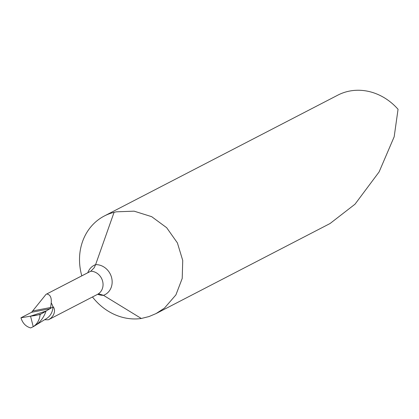 <?xml version="1.0" encoding="UTF-8"?>
<svg xmlns="http://www.w3.org/2000/svg" width="419" height="419" viewBox="0 0 419 419"><rect width="100%" height="100%" fill="white"/><g stroke="black" fill="none" stroke-linecap="round" stroke-linejoin="round"><path stroke-width="0.63" d="M44.576 319.734L48.316 319.791L48.976 319.477L51.291 317.838L53.297 315.224C54.926 311.935 54.915 309.128 53.265 306.797L49.919 308.751L50.652 307.488L51.212 302.921A12.423 10.983 62.6 0 1 52.962 306.954A15.22 13.549 -107.8 0 1 46.572 318.524M20.95 317.801L40.124 314.538C39.517 320.011 37.223 324.06 33.237 326.689L30.54 316.167L33.237 326.689C39.355 323.374 43.639 318.147 46.085 311.013L30.54 316.167L46.085 311.013C43.639 318.147 39.355 323.374 33.237 326.689L30.687 327.93C25.858 326.59 22.616 323.211 20.95 317.801L31.587 312.296L46.022 294.358L90.792 271.219L94.155 267.809L95.605 264.64L114.062 212.349A55.224 48.803 -117.4 0 0 104.357 215.979A55.224 48.803 -117.4 0 0 81.401 274.366A55.224 48.803 -117.4 0 0 81.799 275.843M92.473 296.966A55.224 48.803 -117.4 0 0 141.313 318.482L103.483 295.327L99.45 294.044L97.328 294.452M114.062 212.349L116.246 211.831L134.122 211.166L151.688 216.675L166.678 227.711L177.399 242.905L182.736 260.461L182.213 278.431L175.907 294.897L164.468 308.096L156.104 313.553L149.054 316.544L141.313 318.482M104.357 215.979L337.834 95.139A55.224 48.803 62.6 0 1 349.582 91.07A55.224 48.803 62.6 0 1 398.05 109.286L394.179 136.767L379.116 171.905L355.008 204.2L330.057 223.526L156.109 313.553M51.212 302.921C51.689 297.563 50.217 294.588 46.792 293.991M40.124 314.538L49.919 308.751L31.587 312.296M33.237 326.689L46.488 318.576M46.085 311.013C43.037 313.014 40.486 315.078 30.54 316.167L46.085 311.013M87.822 272.727A16.126 14.251 62.6 0 1 95.605 264.64A16.126 14.251 62.6 0 1 111.606 277.65A16.126 14.251 62.6 0 1 103.483 295.327A16.126 14.251 62.6 0 1 97.774 294.295M46.022 294.358L90.148 271.522A12.423 10.983 62.6 0 1 90.792 271.219A12.423 10.983 62.6 0 1 102.524 280.861A12.423 10.983 62.6 0 1 97.465 294.384L48.971 319.482M50.652 307.488L32.572 310.987"/></g></svg>
